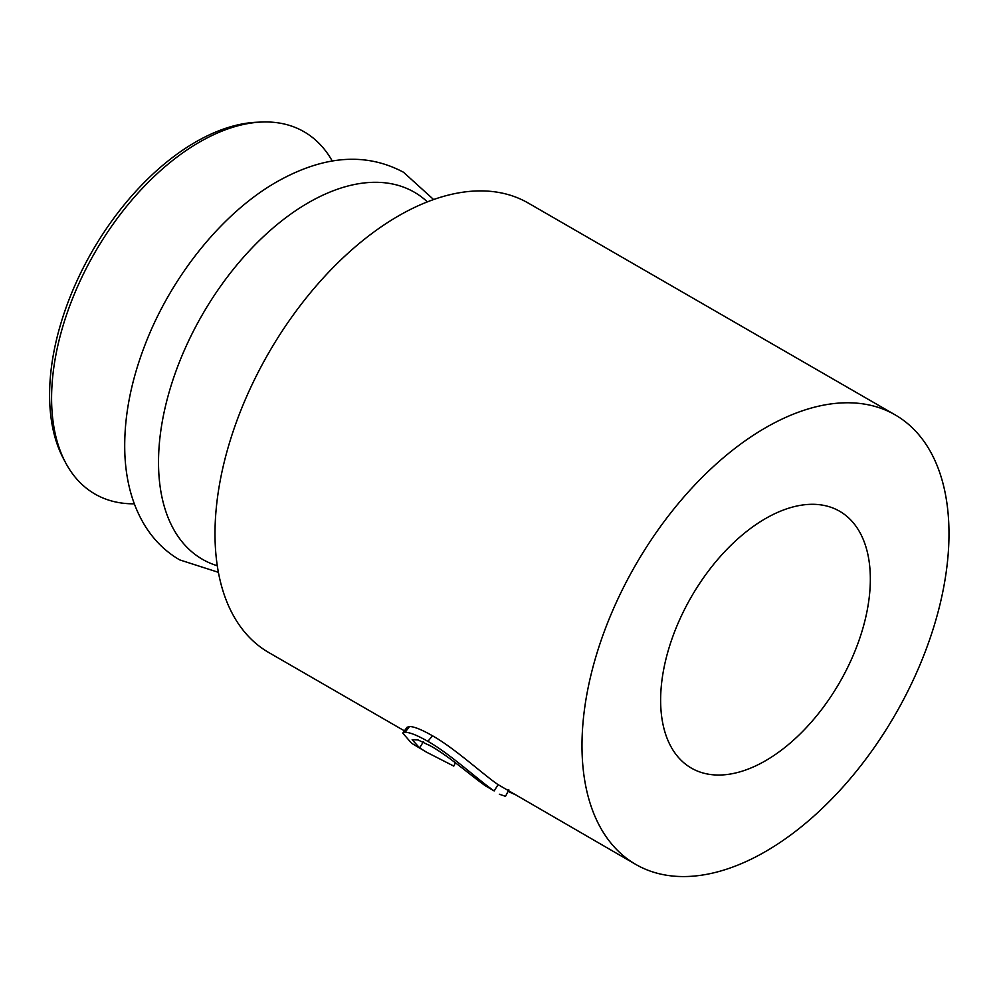 <?xml version="1.0" encoding="UTF-8"?>
<svg xmlns="http://www.w3.org/2000/svg" width="998" height="998" viewBox="0 0 998 998"><rect width="100%" height="100%" fill="white"/><g stroke="black" fill="none" stroke-linecap="round" stroke-linejoin="round"><path stroke-width="1.5" d="M332.247 160.99A209.143 120.758 120 0 0 262.012 122.03L257.334 122.218A206.486 119.224 120 0 0 195.596 142.053A206.486 119.224 120 0 0 63.286 458.332L65.469 462.473A209.143 120.758 120 0 0 134.318 503.815M262.012 122.03A209.143 120.758 120 0 0 199.488 142.115A209.143 120.758 120 0 0 65.469 462.473M895.243 414.931A259.505 149.825 120 0 0 765.491 427.78A259.505 149.825 120 0 0 595.956 656.459A259.505 149.825 120 0 0 635.738 864.405A259.505 149.825 120 0 0 765.491 851.556A259.505 149.825 120 0 0 935.014 622.877A259.505 149.825 120 0 0 895.243 414.931L528.241 203.056A259.505 149.825 120 0 0 398.489 215.905A259.505 149.825 120 0 0 228.966 444.584A259.505 149.825 120 0 0 268.749 652.517L404.427 730.86M428.791 744.92L433.619 747.714M402.768 733.118L405.101 732.32C409.579 732.233 417.176 735.252 427.893 741.364C449.886 753.59 479.714 781.234 494.197 790.94L485.826 786.075C473.701 777.866 449.262 756.397 431.024 746.18L418.025 739.942L412.137 739.718L419.622 747.889L426.258 752.03L411.6 743.26L402.768 733.118L407.047 727.28L409.529 726.532C414.108 726.569 421.755 729.65 432.471 735.775C454.489 748.026 484.03 775.221 498.077 784.628L635.738 864.405M765.491 760.75A148.29 85.616 120 0 0 862.359 630.075A148.29 85.616 120 0 0 839.63 511.25A148.29 85.616 120 0 0 765.491 518.586A148.29 85.616 120 0 0 668.61 649.261A148.29 85.616 120 0 0 691.34 768.086A148.29 85.616 120 0 0 765.491 760.75M419.622 747.889L423.501 741.576M426.258 752.03L453.791 766.102L455.425 762.796M405.101 732.32L409.529 726.532M427.893 741.364L432.471 735.775M494.197 790.94L498.077 784.628M499.374 794.233L505.524 796.342L508.83 789.792M508.007 791.402L513.733 793.971M427.381 201.87A211.938 122.367 120 0 0 308.382 202.719A211.938 122.367 120 0 0 166.441 402.169A211.938 122.367 120 0 0 217.29 565.754M433.619 199.538L403.504 172.255C365.904 152.183 323.651 155.389 276.77 181.873C222.467 212.786 171.469 276.184 145.271 344.198C130.239 382.995 123.453 419.971 124.9 455.088C126.222 482.895 133.108 506.747 145.533 526.645C154.515 540.791 165.905 551.869 179.702 559.89L218.387 572.328"/></g></svg>
